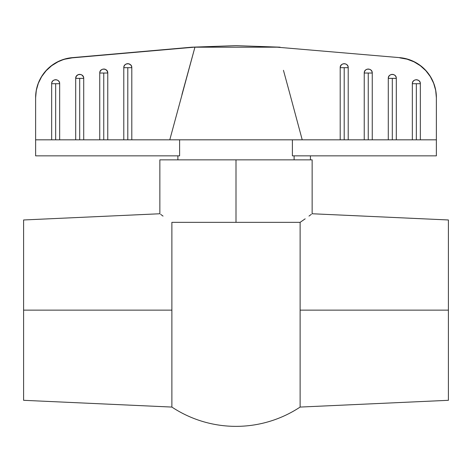 <?xml version="1.0" encoding="UTF-8"?>
<svg xmlns="http://www.w3.org/2000/svg" width="472" height="472" viewBox="0 0 472 472"><rect width="100%" height="100%" fill="white"/><g stroke="black" fill="none" stroke-linecap="round" stroke-linejoin="round"><path stroke-width="0.71" d="M62.629 59.891L57.967 61.838L51.643 65.72L46.15 70.706L41.66 76.617L38.344 83.255L36.303 90.388L35.618 97.781L35.618 139.818L169.784 139.818L194.936 47.182L194.21 47.182L277.064 47.182L194.936 47.182L181.962 94.494M236 45.642L191.915 47.182L236 45.642L280.085 47.182L236 45.642M311.343 214.353L308.977 216.087L311.343 214.353M305.178 218.825L300.121 222.341L305.178 218.825M208.081 222.341L171.879 222.341L171.879 407.07A116.218 116.218 0 0 0 300.121 407.07A116.218 116.218 0 0 1 171.879 407.07L171.879 310.139L23.6 310.139L23.6 400.309L23.6 219.97L23.6 310.139L171.879 310.139L171.879 222.341L236 222.341L236 159.855L159.855 159.855L312.139 159.855L236 159.855L236 222.341L300.121 222.341L300.121 310.139L448.4 310.139L448.4 219.97L448.4 310.139L300.121 310.139L300.121 222.341L217.138 222.341M310.434 155.848L310.434 159.855L310.434 155.848M160.663 214.359L163.035 216.099L160.663 214.359M177.891 155.848L177.891 159.855L177.891 155.848M179.608 139.818L179.608 155.848L179.608 139.818M194.21 47.182L72.198 57.855A40.073 40.073 0 0 0 35.618 97.781L35.618 139.818L51.654 139.818L51.654 83.715L51.955 82.181L52.829 80.877L54.127 80.01L55.661 79.703L57.195 80.01L58.493 80.877L59.366 82.181L59.667 83.715L59.667 139.818L75.697 139.818L75.697 78.37L76.375 76.145L78.169 74.664L80.488 74.44L81.933 75.036L83.408 76.836L83.715 78.37L83.715 139.818L99.745 139.818L99.745 73.024L100.046 71.49L101.527 69.697L102.967 69.095L105.285 69.325L107.085 70.8L107.758 73.024L107.758 139.818L123.788 139.818L123.788 67.685L124.095 66.151L124.962 64.847L126.26 63.98L128.579 63.755L130.632 64.847L131.499 66.151L131.806 67.685L131.806 139.818L436.376 139.818L436.376 155.848L292.392 155.848L292.392 139.818L292.392 155.848L436.376 155.848L436.376 97.58L435.691 90.187L433.65 83.054L430.334 76.417L425.85 70.505L420.351 65.519L414.027 61.637L407.094 58.982L399.796 57.655L277.064 47.182L399.796 57.655A40.073 40.073 0 0 1 436.376 97.58L436.376 139.818L436.37 97.775L436.376 139.818L436.37 97.775L435.685 90.382L433.644 83.249L435.154 87.963M294.109 159.855L294.109 155.848L294.109 159.855M35.624 139.818L35.624 155.848L179.608 155.848L35.624 155.848L35.624 139.818M433.65 83.054L430.334 76.417L425.85 70.505M414.027 61.637L407.094 58.982M300.121 407.07L300.121 310.139L300.121 407.07L448.4 400.309L448.4 310.139L448.4 400.309M283.454 70.31L289.761 93.468L283.454 70.31M169.784 139.818L302.216 139.818L289.761 93.468L302.216 139.818L340.194 139.818L340.194 67.685L340.501 66.151L341.368 64.847L342.672 63.98L344.206 63.673L345.74 63.98L347.038 64.847L347.905 66.151L348.212 67.685L348.212 139.818L364.242 139.818L364.242 73.024L364.549 71.49L365.416 70.192L366.714 69.325L368.248 69.018L369.782 69.325L371.081 70.192L371.954 71.49L372.255 73.024L372.255 139.818L388.285 139.818L388.285 78.37L388.592 76.836L389.459 75.538L390.763 74.664L392.297 74.364L393.831 74.664L395.129 75.538L395.996 76.836L396.303 78.37L396.303 139.818L412.333 139.818L412.333 83.715L412.634 82.181L413.507 80.877L414.805 80.01L416.339 79.703L417.873 80.01L419.171 80.877L420.045 82.181L420.346 83.715L420.346 139.818L436.376 139.818M72.204 57.655L191.915 47.182L72.204 57.655L64.947 58.971L58.062 61.59L51.767 65.431L46.28 70.358L41.796 76.21L38.45 82.777L36.373 89.851L35.624 97.185A40.073 40.073 0 0 1 72.204 57.655L64.947 58.971L58.062 61.59M44.126 73.089L46.162 70.688A40.073 40.073 0 0 0 46.132 70.717L46.244 70.594M49.271 67.649L51.643 65.726A40.073 40.073 0 0 1 72.198 57.855L64.9 59.183M46.28 70.358L41.796 76.21L38.45 82.777M35.843 93.544L36.356 90.134M37.306 86.27L38.421 83.048M40.096 79.373L41.672 76.6A40.073 40.073 0 0 0 41.66 76.617M55.431 63.201L58.032 61.802M289.655 93.09L289.761 93.468M420.269 82.93L420.346 83.715C420.593 78.541 412.086 78.541 412.333 83.715L412.333 139.818L416.339 139.818L416.339 83.715L412.333 83.715L412.41 82.93M413.006 81.485L414.115 80.382M416.339 79.703L418.564 80.382M433.644 83.249L430.328 76.611L425.844 70.7L420.346 65.72L414.021 61.832L407.088 59.183L399.79 57.855A40.073 40.073 0 0 1 436.37 97.775A40.073 40.073 0 0 0 436.37 97.751M340.271 66.9L341.368 64.847M343.421 63.755L344.985 63.755M345.74 63.98L346.43 64.351M347.534 65.455L347.905 66.151M348.135 66.9L348.212 67.685C348.46 62.511 339.946 62.511 340.194 67.685L340.194 139.818L344.206 139.818L344.206 67.685L340.194 67.685L348.212 67.685L344.206 67.685L344.206 139.818L348.212 139.818L348.212 67.685M364.915 70.8L365.416 70.192M366.024 69.697L366.714 69.325M367.47 69.095L369.782 69.325M371.582 70.8L371.954 71.49M372.178 72.245L372.255 73.024C372.502 67.856 363.995 67.856 364.242 73.024L364.242 139.818L368.248 139.818L368.248 73.024L364.242 73.024L372.255 73.024L368.248 73.024L368.248 139.818L372.255 139.818L372.255 73.024M395.996 76.836L396.303 78.37C396.551 73.201 388.037 73.201 388.285 78.37L388.285 139.818L392.297 139.818L392.297 78.37L388.285 78.37L388.362 77.591M391.512 74.44L392.297 74.364M393.076 74.44L393.831 74.664M77.644 74.936A4.006 4.006 0 0 1 78.924 74.44L81.237 74.664A4.006 4.006 0 0 1 81.768 74.936M124.962 64.847L125.57 64.351M128.573 63.749A4.006 4.006 0 0 0 127.021 63.749L128.579 63.755A4.006 4.006 0 0 1 129.859 64.245M131.499 66.151L131.806 67.685L123.788 67.685L123.788 139.818L127.794 139.818L127.794 67.685L127.794 139.818L131.806 139.818L131.806 67.685C132.054 62.511 123.54 62.511 123.788 67.685L131.806 67.685A4.006 4.006 0 0 0 131.293 65.726M54.876 79.78L56.439 79.78L57.885 80.382M59.366 82.181L59.667 83.715L51.654 83.715L51.654 139.818L55.661 139.818L55.661 83.715L55.661 139.818L59.667 139.818L59.667 83.715C59.914 78.541 51.407 78.541 51.654 83.715L59.667 83.715M83.638 77.591L83.715 78.37C83.963 73.201 75.449 73.201 75.697 78.37L75.697 139.818L79.703 139.818L79.703 78.37L75.697 78.37L75.774 77.591M83.037 76.145L83.408 76.836M100.046 71.49L100.919 70.192M102.967 69.095L105.285 69.325M107.451 71.49L107.758 73.024L103.751 73.024L103.751 139.818L107.758 139.818L107.758 73.024C108.005 67.856 99.498 67.856 99.745 73.024L107.758 73.024A4.006 4.006 0 0 0 107.25 71.071M38.344 83.249A40.073 40.073 0 0 0 35.624 97.185M425.85 70.711A40.073 40.073 0 0 0 407.076 59.177M412.333 83.715L420.346 83.715L416.339 83.715L416.339 139.818L420.346 139.818L420.346 83.715M388.285 78.37L396.303 78.37L392.297 78.37L392.297 139.818L396.303 139.818L396.303 78.37M99.745 73.024L99.745 139.818L103.751 139.818L103.751 73.024L99.745 73.024A4.006 4.006 0 0 1 100.253 71.071M76.21 76.417A4.006 4.006 0 0 0 75.697 78.37L79.703 78.37L79.703 139.818L83.715 139.818L83.715 78.37L79.703 78.37L83.715 78.37A4.006 4.006 0 0 0 83.202 76.417M123.788 67.679A4.006 4.006 0 0 1 124.295 65.726M125.735 64.245A4.006 4.006 0 0 1 127.009 63.755M103.751 69.018A4.006 4.006 0 0 1 105.816 69.59M78.924 74.44A4.006 4.006 0 0 1 79.703 74.364M448.4 219.97L312.145 213.757L312.145 159.855M159.855 159.855L159.855 213.757L23.6 219.97M171.879 407.07L23.6 400.309"/></g></svg>
